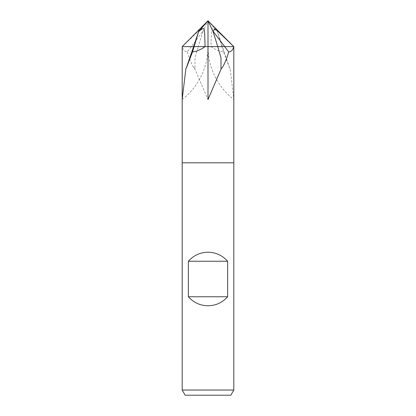 <?xml version="1.0" encoding="UTF-8"?>
<svg xmlns="http://www.w3.org/2000/svg" width="416" height="416" viewBox="0 0 416 416"><rect width="100%" height="100%" fill="white"/><g stroke="black" fill="none" stroke-linecap="round" stroke-linejoin="round"><path stroke-width="0.31" stroke-dasharray="2.08 1.56" d="M233.823 162.812L182.177 162.812M229.445 67.522L217.355 31.413L213.756 28.694L212.248 28.59L211.427 31.06L210.907 46.623L208 46.623L207.995 99.538L208 46.623L198.24 46.623L195.016 57.808L195.016 68.765L194.61 68.333L207.995 99.538L208 46.623L222.388 46.623L210.907 46.623C215.53 49.847 219.716 51.605 223.465 51.896L229.445 67.522L230.079 68.333L233.823 99.086M233.823 390.036L182.177 390.036M230.838 395.2L185.162 395.2M230.079 68.333L229.986 68.765M223.465 51.896L221.884 46.623L222.388 46.623L193.612 46.623L217.76 46.623M182.177 99.538A67.132 67.132 -90 0 0 207.995 47.554L207.995 46.623L207.995 47.554L208 46.623L233.823 46.623L208.005 46.623L208.005 47.554A67.132 67.132 90 0 0 233.823 99.538M182.177 46.623L208 46.623L208 20.8L202.977 31.413L202.654 31.616L201.474 28.59L198.328 31.06L182.343 46.623C182.894 49.847 184.553 51.605 187.32 51.896L202.654 31.616M222.378 67.522L220.984 68.765M186.555 67.522L186.014 68.765L186.394 67.72M185.921 68.333L186.014 68.765M187.32 51.896C189.088 58.172 191.183 63.383 193.622 67.522L195.016 68.765M193.622 67.522L194.61 68.333M193.612 46.623L208 46.623L208 20.8L217.35 31.413M202.977 31.413L198.245 46.623L208 46.623L208 20.8M208 46.623L221.884 46.623L217.402 31.616"/><path stroke-width="0.62" d="M221.39 68.333L220.984 68.765L220.984 57.808L217.76 46.618L233.657 46.623C233.106 49.847 231.447 51.605 228.68 51.896C226.912 58.172 224.817 63.383 222.378 67.522L221.39 68.333L208.005 99.538L208 20.8L182.177 46.623L205.093 46.623C200.47 49.847 196.284 51.605 192.535 51.896L186.555 67.522L185.921 68.333L182.177 99.538L182.177 46.623L182.177 162.812L233.823 162.812L233.823 390.036L182.177 390.036L185.162 395.2L230.838 395.2L233.823 390.036M208 162.812L233.823 162.812L208 162.812M233.823 99.086L233.823 46.623L208 20.8L198.598 31.616L202.244 28.694L203.752 28.59L204.573 31.06L205.093 46.623L208.005 46.623L193.612 46.623L198.645 31.413M228.68 51.896L224.692 46.623L217.755 46.623L213.023 31.413L213.346 31.616L214.526 28.59L217.672 31.06L233.823 46.623L233.823 162.812M188.38 296.759L188.38 261.253C193.606 255.393 200.148 252.382 208 252.216C215.852 252.382 222.394 255.393 227.62 261.253L227.62 296.759C222.394 302.619 215.852 305.63 208 305.796C200.148 305.63 193.606 302.619 188.38 296.759L227.62 296.759M188.38 261.253L227.62 261.253M192.535 51.896L198.598 31.616M186.394 67.72L193.612 46.618M208 20.8L213.023 31.413M217.755 46.623L208.005 46.623M233.823 46.623L224.692 46.623L213.346 31.616M182.182 162.812L182.177 390.036"/></g></svg>
